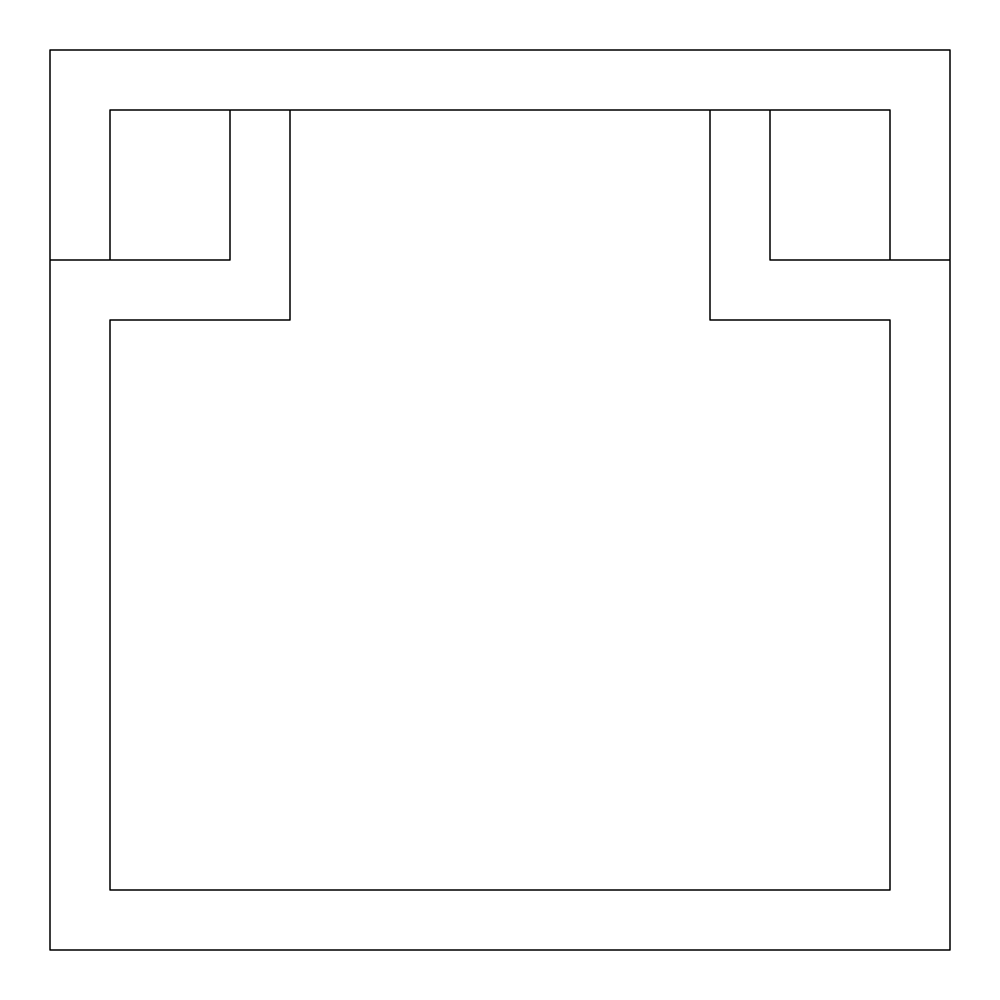 <?xml version="1.0" encoding="UTF-8"?>
<svg xmlns="http://www.w3.org/2000/svg" width="1000" height="1000" viewBox="0 0 1000 1000"><rect width="100%" height="100%" fill="white"/><g stroke="black" fill="none" stroke-linecap="round" stroke-linejoin="round"><path stroke-width="1.5" d="M950 950L950 260L770 260L770 110L710 110L710 320L890 320L890 890L110 890L110 320L290 320L290 110L230 110L230 260L50 260L50 950L950 950M950 50L50 50L50 260L110 260L110 110L890 110L890 260L950 260L950 50"/></g></svg>
